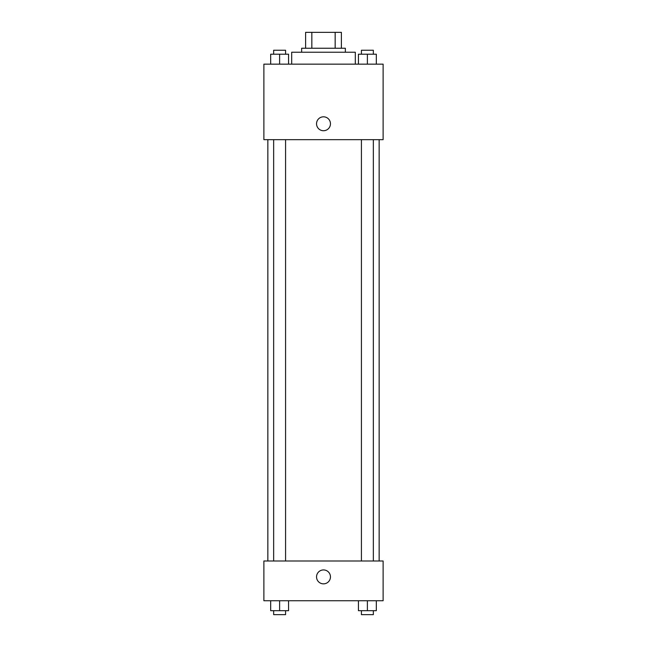 <?xml version="1.0" encoding="UTF-8"?>
<svg xmlns="http://www.w3.org/2000/svg" width="647" height="647" viewBox="0 0 647 647"><rect width="100%" height="100%" fill="white"/><g stroke="black" fill="none" stroke-linecap="round" stroke-linejoin="round"><path stroke-width="0.97" d="M311.838 48.25L311.838 32.35L305.61 32.35L305.61 48.25L305.61 32.35M311.838 32.35L341.39 32.35L341.39 48.25M335.162 48.25L335.162 32.35M301.639 52.221L301.639 48.25L345.361 48.25L345.361 52.221M355.3 64.15L355.3 52.221L291.7 52.221L291.7 64.15M263.879 64.15L383.121 64.15L383.121 139.671L263.879 139.671L263.879 64.15M316.545 123.771A6.955 6.955 0 0 1 326.978 117.746A6.955 6.955 0 0 1 326.978 129.796A6.955 6.955 0 0 1 316.545 123.771M263.879 560.989L383.121 560.989L383.121 600.739L263.879 600.739L263.879 560.989M323.5 583.845A6.955 6.955 0 0 1 317.475 573.412A6.955 6.955 0 0 1 329.525 573.412A6.955 6.955 0 0 1 323.5 583.845M358.438 600.739L358.438 610.679L376.328 610.679L376.328 600.739L376.328 610.679M367.383 610.679L367.383 600.739M373.343 610.679L373.343 614.65L361.422 614.65L361.422 610.679M270.672 600.739L270.672 610.679L288.562 610.679L288.562 600.739L288.562 610.679M279.617 610.679L279.617 600.739M285.578 610.679L285.578 614.65L273.657 614.65L273.657 610.679M358.438 64.15L358.438 54.211L376.328 54.211L376.328 64.15L376.328 54.211M367.383 64.15L367.383 54.211M373.343 54.211L373.343 50.24L361.422 50.24L361.422 54.211M270.672 64.15L270.672 54.211L288.562 54.211L288.562 64.15L288.562 54.211M279.617 64.15L279.617 54.211M285.578 54.211L285.578 50.24L273.657 50.24L273.657 54.211M379.15 560.989L379.15 139.671M267.85 560.989L267.85 139.671M361.422 139.671L361.422 560.989M373.343 139.671L373.343 560.989M285.578 560.989L285.578 139.671M273.657 560.989L273.657 139.671"/></g></svg>

